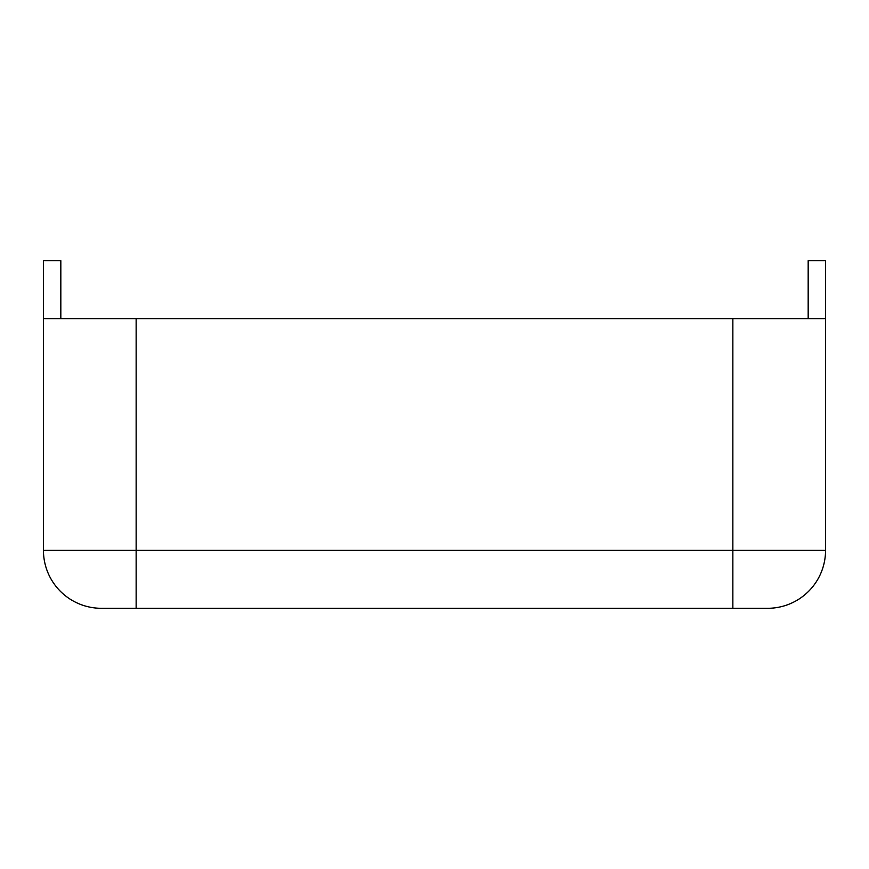 <?xml version="1.0" encoding="UTF-8"?>
<svg xmlns="http://www.w3.org/2000/svg" width="869" height="869" viewBox="0 0 869 869"><rect width="100%" height="100%" fill="white"/><g stroke="black" fill="none" stroke-linecap="round" stroke-linejoin="round"><path stroke-width="1.3" d="M825.55 550.37A57.93 57.93 0 0 1 767.62 608.3L101.38 608.3A57.93 57.93 0 0 1 43.45 550.37L43.45 318.63L825.55 318.63L825.55 550.37L732.86 550.37L732.86 318.63M825.55 318.63L825.55 260.7L808.17 260.7L808.17 318.63M43.45 318.63L43.45 260.7L60.83 260.7L60.83 318.63M732.86 608.3L732.86 550.37L43.45 550.37A57.93 57.93 0 0 0 101.38 608.3M136.14 608.3L136.14 318.63"/></g></svg>
